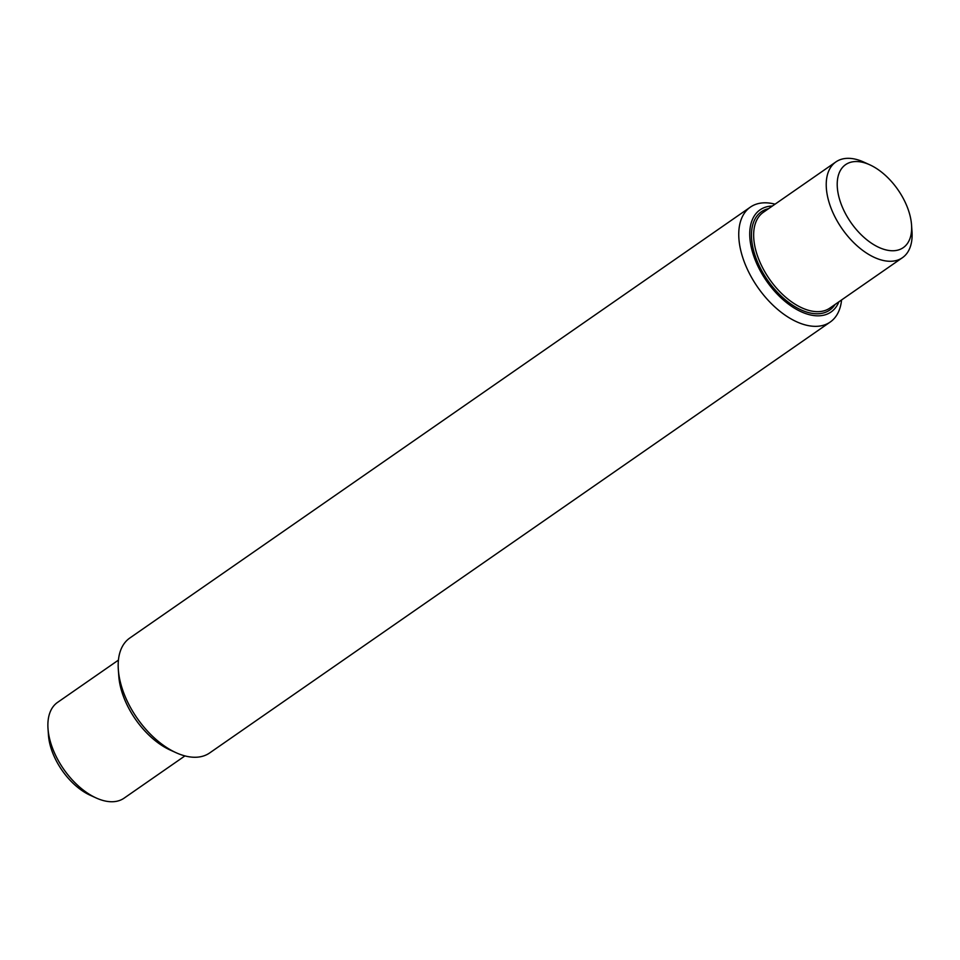 <?xml version="1.0" encoding="UTF-8"?>
<svg xmlns="http://www.w3.org/2000/svg" width="960" height="960" viewBox="0 0 960 960"><rect width="100%" height="100%" fill="white"/><g stroke="black" fill="none" stroke-linecap="round" stroke-linejoin="round"><path stroke-width="1.44" d="M184.944 755.904L124.08 798.168A58.308 33.072 -124.8 0 1 113.82 801.672A58.308 33.072 -124.8 0 1 96.216 797.988A58.308 33.072 -124.8 0 1 48 728.544A58.308 33.072 -124.8 0 1 57.564 702.384L118.428 660.12M118.32 669.42L118.776 675.972A62.196 35.28 55.2 0 0 170.208 750.048L176.184 752.76A69.972 39.696 -124.8 0 1 118.32 669.42A69.972 39.696 -124.8 0 1 129.804 638.028L750.384 207.108A69.972 39.696 55.2 0 0 751.728 277.752A69.972 39.696 55.2 0 0 817.884 326.256A69.972 39.696 55.2 0 0 830.196 322.056A69.972 39.696 55.2 0 0 841.572 299.964M869.76 164.796L863.784 162.084A58.308 33.072 55.2 0 0 835.92 161.904A58.308 33.072 55.2 0 0 837.048 220.776A58.308 33.072 55.2 0 0 892.164 261.204A58.308 33.072 55.2 0 0 902.436 257.7A58.308 33.072 55.2 0 0 912 231.528L911.544 224.976A50.532 28.668 -124.8 0 1 894.36 250.692A50.532 28.668 -124.8 0 1 839.412 198.816A50.532 28.668 -124.8 0 1 869.76 164.796A50.532 28.668 -124.8 0 1 911.544 224.976M838.896 301.824A62.196 35.28 -124.8 0 1 820.068 315.756A62.196 35.28 -124.8 0 1 756.444 262.968A62.196 35.28 -124.8 0 1 772.38 206.028M48 728.544L48.456 735.096A50.532 28.668 55.2 0 0 90.24 795.276L96.216 797.988M775.056 204.168A69.972 39.696 55.2 0 0 750.384 207.108M830.196 322.056L209.616 752.976A69.972 39.696 -124.8 0 1 197.304 757.176A69.972 39.696 -124.8 0 1 176.184 752.76M768.612 208.644A59.868 33.96 55.2 0 0 759.444 266.232A59.868 33.96 55.2 0 0 819.156 313.704A59.868 33.96 55.2 0 0 835.116 304.44M902.436 257.7L829.86 308.088A58.308 33.072 -124.8 0 1 819.588 311.592A58.308 33.072 -124.8 0 1 764.472 271.176A58.308 33.072 -124.8 0 1 763.344 212.304L835.92 161.904"/></g></svg>

